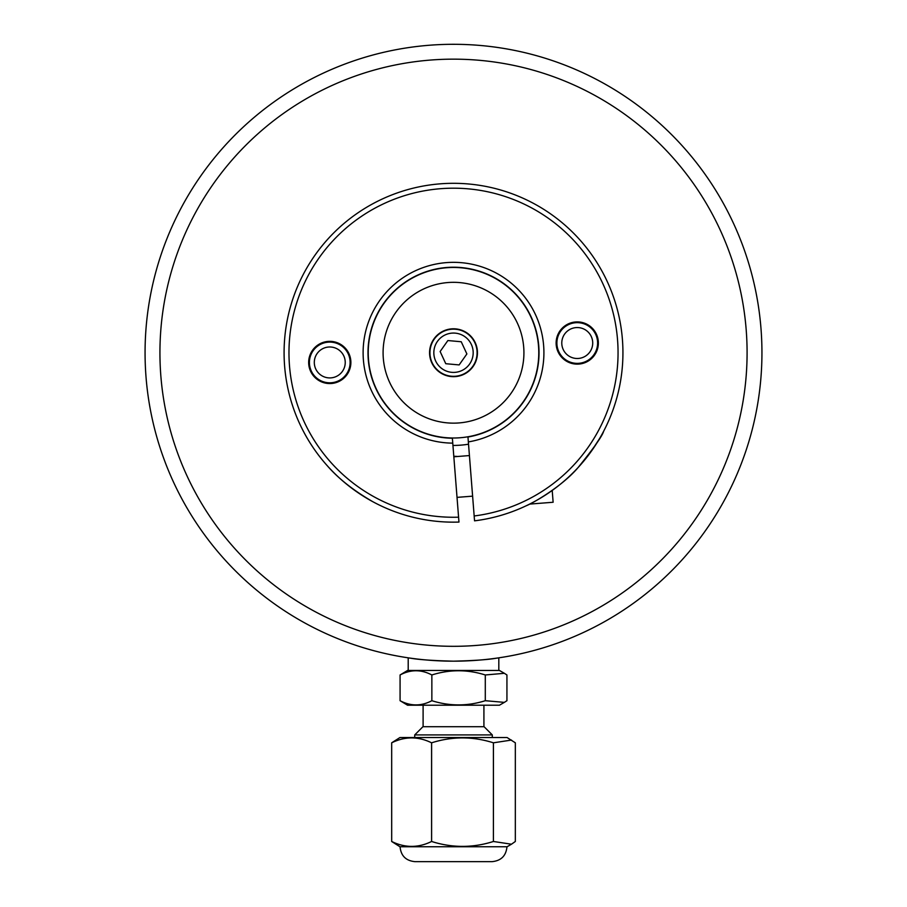 <?xml version="1.0" encoding="UTF-8"?>
<svg xmlns="http://www.w3.org/2000/svg" width="907" height="907" viewBox="0 0 907 907"><rect width="100%" height="100%" fill="white"/><g stroke="black" fill="none" stroke-linecap="round" stroke-linejoin="round"><path stroke-width="1.36" d="M408.207 670.454L408.207 658.04L409.692 658.04C417.844 659.604 432.446 660.647 453.511 661.169C474.576 660.647 489.179 659.604 497.319 658.04L498.816 658.04L498.816 670.454M523.917 351.984A70.417 70.417 0 0 1 418.955 414.091A70.417 70.417 0 0 1 417.651 292.133A70.417 70.417 0 0 1 523.917 351.984M477.456 352.483A23.945 23.945 0 0 1 441.754 373.593A23.945 23.945 0 0 1 441.312 332.132A23.945 23.945 0 0 1 477.456 352.483M538.769 351.825A85.269 85.269 0 0 0 410.089 279.345A85.269 85.269 0 0 0 411.665 427.038A85.269 85.269 0 0 0 538.769 351.825M453.806 456.346A20.521 20.521 0 0 1 457.536 456.504M761.925 349.433A308.437 308.437 0 0 0 296.442 87.287A308.437 308.437 0 0 0 302.156 621.488A308.437 308.437 0 0 0 761.925 349.433M747.073 349.592A293.585 293.585 0 0 1 309.446 608.54A293.585 293.585 0 0 1 304.004 100.076A293.585 293.585 0 0 1 747.073 349.592M441.187 726.711L422.934 726.711L414.726 734.919L492.297 734.919L484.089 726.711L441.187 726.711M435.009 705.215L499.44 705.215L504.36 702.369L485.29 700.703C467.479 706.304 449.668 706.304 431.857 700.703C421.267 706.304 410.678 706.304 400.078 700.703L407.572 705.215L435.009 705.215M504.36 673.3L499.44 670.454L407.572 670.454L400.078 674.967C410.678 669.366 421.267 669.366 431.857 674.967C449.668 669.366 467.479 669.366 485.29 674.967L504.36 673.3L506.934 674.967L506.934 700.703L504.36 702.369M400.078 674.967L400.078 700.703M485.29 674.967L485.29 700.703M431.857 674.967L431.857 700.703M391.688 742.81C404.987 736.28 418.286 736.28 431.585 742.81L431.585 841.481C418.286 848.011 404.987 848.011 391.688 841.481L391.677 742.81L399.953 737.527L507.07 737.527L515.335 742.81L515.335 841.481L511.469 844.213L493.431 841.481C472.808 848.011 452.208 848.011 431.607 841.481L431.607 742.81C452.208 736.28 472.808 736.28 493.408 742.81L511.469 740.067M493.408 742.81L493.408 841.481L493.431 742.81M391.677 742.81L391.677 841.481L399.953 846.753L507.07 846.753L511.469 844.213M400.055 846.753C400.928 855.8 405.894 860.766 414.941 861.65L492.07 861.65C501.118 860.766 506.083 855.8 506.968 846.753M455.643 329.252A23.582 23.582 0 0 0 432.106 362.63A23.582 23.582 0 0 0 472.785 366.326A23.582 23.582 0 0 0 455.643 329.252M455.28 333.141A19.671 19.671 0 0 1 469.588 364.07A19.671 19.671 0 0 1 435.655 360.997A19.671 19.671 0 0 1 455.28 333.141M445.768 363.707L440.133 351.519L447.877 340.544L461.244 341.758L466.878 353.945L459.146 364.92L445.768 363.707M526.015 505.857C533.509 502.954 562.782 485.789 578.178 467.445C593.892 447.967 602.395 435.87 603.699 431.131C603.302 432.843 598.631 440.303 589.686 453.523M327.03 465.461L325.692 463.942L327.03 465.461M327.155 465.597C338.254 478.465 353.435 490.472 372.686 501.628M380.974 505.834L381.745 506.197M474.168 515.97L474.554 520.845A169.416 169.416 0 0 0 591.659 254.663A169.416 169.416 0 0 0 301.748 277.429A169.416 169.416 0 0 0 458.965 522.069L452.378 438.24A85.519 85.519 0 0 1 377.493 313.561A85.519 85.519 0 0 1 522.489 302.178A85.519 85.519 0 0 1 467.967 437.015L474.168 515.97A164.53 164.53 0 0 0 587.634 257.429A164.53 164.53 0 0 0 306.158 279.526A164.53 164.53 0 0 0 458.579 517.183M468.352 441.913A90.405 90.405 0 0 0 526.514 299.412A90.405 90.405 0 0 0 373.083 311.464A90.405 90.405 0 0 0 452.763 443.138M328.119 341.406A21.11 21.11 0 0 1 348.821 371.541A21.11 21.11 0 0 1 312.371 374.398A21.11 21.11 0 0 1 328.119 341.406M578.904 364.07A21.11 21.11 0 0 1 558.19 333.923A21.11 21.11 0 0 1 594.652 331.066A21.11 21.11 0 0 1 578.904 364.07M552.204 490.438L553.134 502.251L529.597 504.099M344.195 356.87A15.464 15.464 0 0 1 327.382 377.731A15.464 15.464 0 0 1 317.733 352.744A15.464 15.464 0 0 1 344.195 356.87M348.753 355.113A20.351 20.351 0 0 0 313.924 349.671A20.351 20.351 0 0 0 326.622 382.561A20.351 20.351 0 0 0 348.753 355.113M562.419 338.628A15.464 15.464 0 0 1 588.462 332.37A15.464 15.464 0 0 1 580.865 358.061A15.464 15.464 0 0 1 562.419 338.628M557.726 337.245A20.351 20.351 0 0 0 582.011 362.811A20.351 20.351 0 0 0 592.01 329.003A20.351 20.351 0 0 0 557.726 337.245M452.944 445.428A92.695 92.695 0 0 0 468.534 444.203M492.297 737.527L492.297 734.919M414.726 737.527L414.726 734.919M483.919 726.711L483.919 705.215M423.104 726.711L423.104 705.215M457.026 497.376L472.615 496.152M453.84 456.788L469.429 455.563"/></g></svg>
